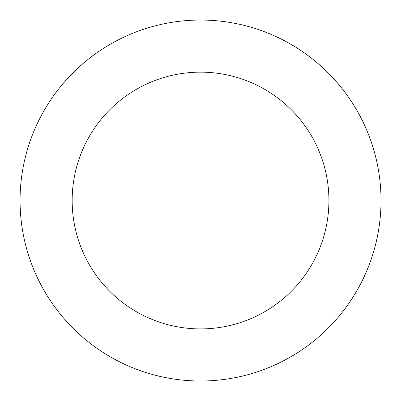 <?xml version="1.0" encoding="UTF-8"?>
<svg xmlns="http://www.w3.org/2000/svg" width="401" height="401" viewBox="0 0 401 401"><rect width="100%" height="100%" fill="white"/><g stroke="black" fill="none" stroke-linecap="round" stroke-linejoin="round"><path stroke-width="0.6" d="M377.416 236.42A180.48 180.48 0 0 0 143.187 29.403A180.48 180.48 0 0 0 81.022 335.762A180.48 180.48 0 0 0 377.416 236.42M326.359 226.059A128.38 128.38 0 0 0 159.743 78.807A128.38 128.38 0 0 0 115.523 296.725A128.38 128.38 0 0 0 326.359 226.059"/></g></svg>
